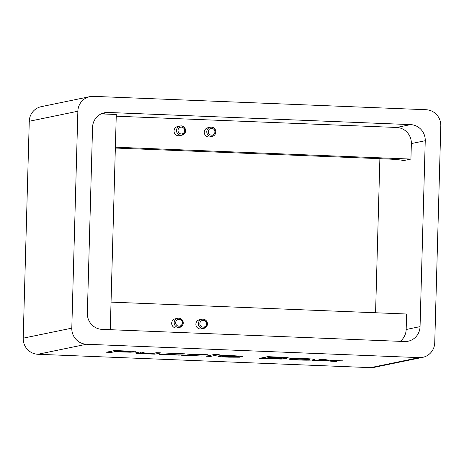 <?xml version="1.0" encoding="UTF-8"?>
<svg xmlns="http://www.w3.org/2000/svg" width="464" height="464" viewBox="0 0 464 464"><rect width="100%" height="100%" fill="white"/><g stroke="black" fill="none" stroke-linecap="round" stroke-linejoin="round"><path stroke-width="0.7" d="M115.345 148.045L384.772 158.874A23.281 1.253 -178.4 0 1 402.839 160.596A23.281 1.253 -178.4 0 1 402.247 160.857L410.924 159.071L115.368 147.192M379.877 158.676L375.573 312.759M111.041 302.128L406.597 314.006L406.168 329.498A15.521 15.109 78.3 0 1 400.183 341.347M410.924 159.071L411.359 143.579L425.244 140.714L420.053 326.633L406.168 329.498M209.745 136.897A4.657 4.536 -101.7 0 1 204.363 133.249A4.657 4.536 -101.7 0 1 207.86 127.774L210.36 127.258A4.657 4.536 78.3 0 0 206.863 132.733A4.657 4.536 78.3 0 0 215.841 132.002A4.657 4.536 78.3 0 0 210.36 127.258C213.022 126.562 214.861 128.139 215.87 131.985L212.245 136.381L209.745 136.897M179.498 135.679A4.657 4.536 -101.7 0 1 174.116 132.037A4.657 4.536 -101.7 0 1 177.619 126.556L180.119 126.04A4.657 4.536 78.3 0 0 176.616 131.521A4.657 4.536 78.3 0 0 185.594 130.784A4.657 4.536 78.3 0 0 180.119 126.04C182.781 125.35 184.614 126.921 185.623 130.773L181.998 135.163L179.498 135.679M201.353 328.895A4.657 4.536 -101.7 0 1 195.97 325.247A4.657 4.536 -101.7 0 1 199.474 319.771L201.973 319.255A4.657 4.536 78.3 0 0 198.47 324.73A4.657 4.536 78.3 0 0 207.449 324A4.657 4.536 78.3 0 0 201.973 319.255C204.636 318.559 206.468 320.137 207.478 323.982L203.853 328.379L201.353 328.895M177.155 327.92A4.657 4.536 -101.7 0 1 171.779 324.272A4.657 4.536 -101.7 0 1 175.276 318.797L177.776 318.281A4.657 4.536 78.3 0 0 174.273 323.762A4.657 4.536 78.3 0 0 183.251 323.025A4.657 4.536 78.3 0 0 177.776 318.281C180.438 317.591 182.277 319.162 183.286 323.014L179.655 327.404L177.155 327.92M330.507 360.441L336.725 361.473L331.105 361.247L326.836 360.499L312.487 360.499L325.026 360.238L318.826 359.211L324.446 359.438L328.703 360.186L342.977 360.186L330.507 360.441L330.513 360.139M325.026 360.238L325.049 359.542M317.695 360.708L317.701 360.389M326.836 360.499L326.853 359.861M331.105 361.247L331.128 360.545M130.158 351.747L118.656 350.894L115.333 351.579L126.863 351.915L130.158 351.747L130.413 351.178M111.279 352.414L106.459 352.217L114.788 350.5L132.89 351.358L135.221 351.938L130.193 352.193L114.388 351.77L111.279 352.414L111.314 351.219M135.575 351.793L135.227 351.642M115.333 351.579L115.362 350.523M114.388 351.77L114.422 350.575M150.91 353.835L141.781 353.684L136.283 353.324L135.621 352.849L139.681 352.014L144.269 352.199L140.192 353.255L143.985 353.522L151.803 353.649L156.472 352.686L161.06 352.872L154.814 354.16L150.226 353.98L150.916 353.649M154.814 354.16L154.843 353.023M136.283 353.324L136.3 352.71M135.146 353.04L135.621 352.849M140.012 352.025L140.192 353.255M184.579 354.003L165.665 354.38L179.342 355.146L159.343 354.345L178.965 353.806L166.182 353.081L184.585 353.817M165.665 354.38L165.677 354.073M201.138 354.693L187.491 354.148L207.507 354.74L187.845 355.273L201.515 356.039L181.517 355.233L201.144 354.484M187.845 355.273L187.85 354.96M210.488 356.398L205.9 356.213L214.6 354.421L219.188 354.606L210.488 356.398L210.517 355.262M241.86 356.915L223.004 356.161C221.711 356.468 223.961 356.746 229.767 356.984L239.871 357.205L228.903 357.176C220.029 356.804 216.537 356.398 218.434 355.958C221.015 355.534 226.322 355.476 234.355 355.772L241.541 356.236L242.985 356.578L241.86 356.915L241.877 356.277M217.871 356.184L218.434 355.958M222.616 355.627L222.598 356.323L223.022 355.615M223.81 355.992L238.189 356.572L233.23 355.94L223.81 355.992L223.822 355.604M238.189 356.572L237.899 355.94M309.262 359.6C310.77 359.264 309.099 358.997 304.245 358.805L294.408 359.003C292.929 359.333 294.611 359.6 299.454 359.797L309.262 359.6L309.842 359.374L309.853 358.863M289.675 358.811C292.227 358.388 297.389 358.324 305.15 358.62C312.835 358.939 315.781 359.333 313.995 359.791C311.477 360.221 306.333 360.284 298.549 359.983C290.789 359.646 287.831 359.258 289.675 358.811L289.072 359.055M314.609 359.536L313.995 359.791L314.012 359.293M294.425 358.457L294.408 359.003L293.851 359.223L293.874 358.475M280.958 359.066L259.428 358.365L267.763 356.648L286.572 357.489L288.794 357.959L281.886 358.127C286.01 358.365 287.587 358.597 286.607 358.829L280.958 359.066L280.969 358.713M281.526 358.637L268.279 357.732L265.199 358.365L277.698 358.782L281.526 358.637L281.839 357.924M265.199 358.365L265.234 357.17M268.279 357.732L268.308 356.671M283.608 357.785L271.637 357.036L269.201 357.541L280.505 357.924L283.608 357.785L283.794 357.315M269.201 357.541L269.224 356.706M286.914 358.695L286.613 358.562M279.885 358.249L279.891 357.918M29.261 121.266L77.859 111.244A15.521 15.109 -101.7 0 1 89.848 96.645L41.244 106.668A15.521 15.109 78.3 0 0 29.261 121.266L23.2 338.175A15.521 15.109 78.3 0 0 37.891 354.276L370.585 367.645A15.521 15.109 78.3 0 0 374.152 367.355L422.756 357.332A15.521 15.109 -101.7 0 1 419.183 357.622L370.585 367.645M37.891 354.276L86.49 344.253L419.183 357.622M425.244 140.714A15.521 15.109 78.3 0 0 410.553 124.613L396.668 127.472A15.521 15.109 78.3 0 1 411.359 143.579M110.27 329.695L116.284 114.498L101.158 113.889A15.521 15.109 78.3 0 0 101.152 113.889L108.106 112.456L410.553 124.613M116.238 116.203L396.668 127.472M108.106 112.456A15.521 15.109 78.3 0 0 104.533 112.746A15.521 15.109 78.3 0 0 92.551 127.345L87.354 313.264A15.521 15.109 78.3 0 0 102.045 329.365L404.498 341.521A15.521 15.109 78.3 0 0 408.065 341.231A15.521 15.109 78.3 0 0 420.053 326.633M89.848 96.645A15.521 15.109 -101.7 0 1 93.415 96.355L426.109 109.724A15.521 15.109 -101.7 0 1 440.8 125.825L434.739 342.734A15.521 15.109 -101.7 0 1 422.756 357.332M77.859 111.244L71.798 328.152L23.2 338.175M86.49 344.253A15.521 15.109 -101.7 0 1 71.798 328.152M402.265 160.306L402.247 160.857M214.907 131.892A3.416 3.323 -101.7 0 1 209.832 134.647A3.416 3.323 -101.7 0 1 210.001 128.743A3.416 3.323 -101.7 0 1 214.907 131.892M184.66 130.68A3.416 3.323 -101.7 0 1 179.591 133.429A3.416 3.323 -101.7 0 1 179.754 127.525A3.416 3.323 -101.7 0 1 184.66 130.68M206.515 323.895A3.416 3.323 -101.7 0 1 201.446 326.644A3.416 3.323 -101.7 0 1 201.608 320.74A3.416 3.323 -101.7 0 1 206.515 323.895M182.323 322.921A3.416 3.323 -101.7 0 1 177.248 325.67A3.416 3.323 -101.7 0 1 177.41 319.766A3.416 3.323 -101.7 0 1 182.323 322.921M128.806 351.376L128.818 351.086M130.193 352.193L130.204 351.735M140.702 352.93L140.731 352.054M242.434 356.799L242.446 356.369M238.496 356.427L238.513 355.981"/></g></svg>
